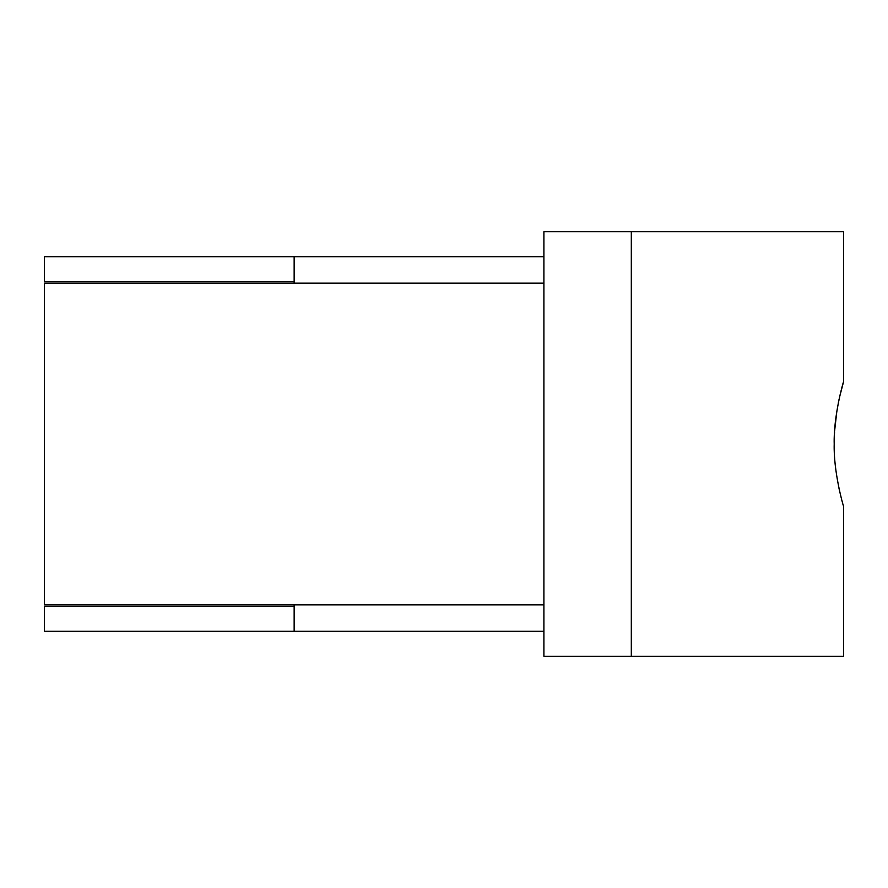 <?xml version="1.0" encoding="UTF-8"?>
<svg xmlns="http://www.w3.org/2000/svg" width="888" height="888" viewBox="0 0 888 888"><rect width="100%" height="100%" fill="white"/><g stroke="black" fill="none" stroke-linecap="round" stroke-linejoin="round"><path stroke-width="1.33" d="M631.312 656.288L843.6 656.288L843.6 506.438C842.779 504.517 833.41 470.906 834.209 444C833.41 416.949 842.867 383.183 843.6 381.563L843.6 231.713L631.312 231.713L631.312 656.288L543.9 656.288L543.9 231.713L631.312 231.713M839.227 489.41L838.505 485.991M834.265 448.817L834.409 435.12M834.409 434.998L834.542 432.378M834.653 430.547L836.896 410.855M838.239 403.374L839.138 399.001M839.571 397.058L843.6 381.563M543.9 631.312L44.4 631.312L44.4 606.338L294.15 606.338M543.9 604.828L294.15 604.828L294.15 631.312M294.15 604.828L44.4 604.828L44.4 283.172L294.15 283.172L294.15 256.688L44.4 256.688L44.4 281.663L294.15 281.663M543.9 256.688L294.15 256.688M543.9 283.172L294.15 283.172"/></g></svg>
